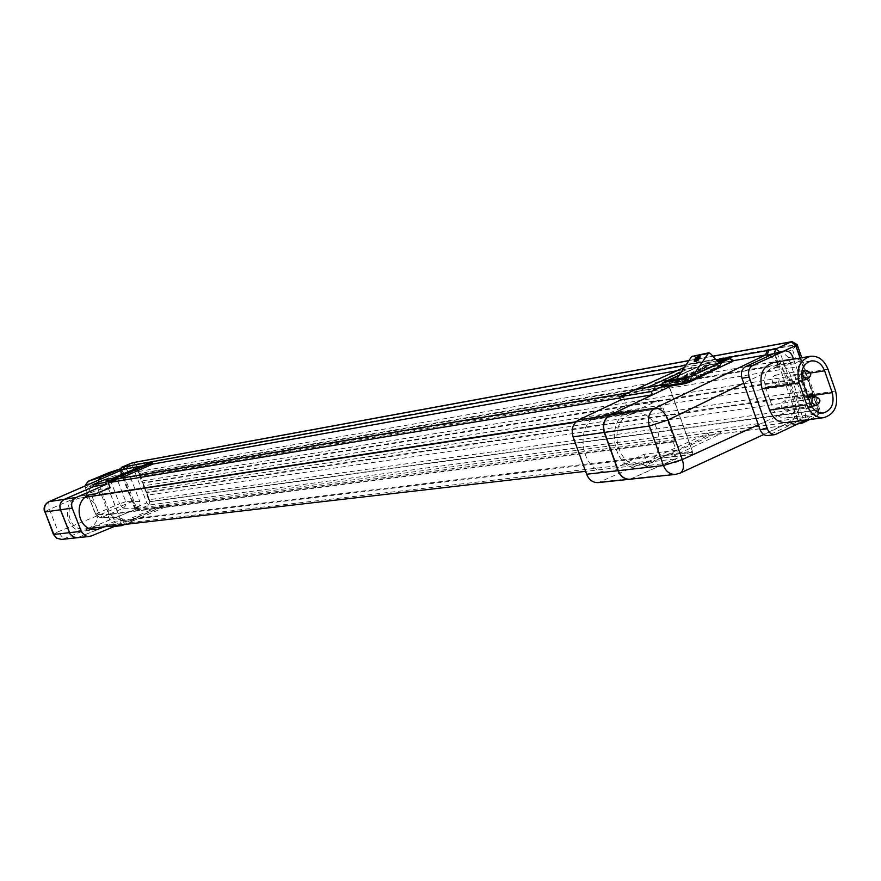 <?xml version="1.0" encoding="UTF-8"?>
<svg xmlns="http://www.w3.org/2000/svg" width="881" height="881" viewBox="0 0 881 881"><rect width="100%" height="100%" fill="white"/><g stroke="black" fill="none" stroke-linecap="round" stroke-linejoin="round"><path stroke-width="0.66" stroke-dasharray="4.41 3.3" d="M781.249 407.044L785.18 409.984L786.094 409.72C789.332 405.612 788.627 402.672 783.969 400.91L781.359 403.035L781.249 407.044M765.435 387.023L772.967 408.487C775.676 415.105 779.927 418.299 785.698 418.079C794.067 415.48 797.052 408.839 794.651 398.168L787.196 376.815C784.376 369.987 779.993 366.771 774.014 367.19C765.897 369.943 763.034 376.561 765.435 387.023L802.547 381.198M772.241 381.33L776.26 384.303L777.097 384.05C780.357 379.898 779.619 376.958 774.895 375.229L772.329 377.376L772.241 381.33M723.037 361.408L719.645 366.265L692.973 379.017L689.735 376.616M719.645 366.265L692.973 379.017M672.655 379.744L675.452 381.088L675.749 381.947L674.648 382.673L704.58 368.401L704.393 367.333L706.364 367.917L720.03 365.505L721.869 361.904M704.448 368.038L702.091 368.941L703.798 364.327L706.232 367.564L705.45 367.751M720.713 365.538L720.515 364.525L720.03 365.505M688.336 377.112L688.777 380.438L690.473 379.997M688.777 380.438L674.648 382.673M668.976 386.352L662.457 387.442L662.952 386.649L709.8 364.888L697.455 367.091L661.521 384.171M658.514 385.603L648.713 390.261L669.153 386.836M806.126 419.995L806.974 419.587C810.784 417.142 811.996 413.255 810.597 407.914L806.181 408.531L805.377 417.572L802.558 420.171L797.988 421.349L768.045 435.511M793.572 359.173L810.597 407.914M786.634 422.572C797.316 418.96 801.104 410.293 797.966 396.582L790.51 375.262C786.832 366.309 781.073 362.113 773.243 362.675M758.354 424.763L793.55 408.652L797.911 421.14L798.208 420.215L775.159 354.382L774.289 353.633L778.683 366.199L743.707 383.191M769.675 355.517L775.027 359.69L778.683 366.199M793.55 408.652C795.488 415.281 794.585 419.752 790.83 422.065L138.581 508.161L132.877 501.278L135.971 509.262L134.958 509.262L139.683 505.837L139.804 501.564L125.818 501.663L115.653 475.421L128.13 471.379L139.804 501.564M779.729 351.794L780.137 352.741L782.361 351.717L788.385 357.598L806.181 408.531M120.917 470.377L123.505 477.05L123.098 469.463M128.13 471.379L125.201 468.373L120.411 468.846L122.085 468.285M123.505 477.05L99.85 487.38L110.4 514.526L114.849 517.83L135.971 509.262M110.147 487.755L98.044 489.693L83.376 495.838L80.975 495.992C60.216 498.018 64.467 533.787 85.138 530.913L91.239 529.018M99.101 492.402L98.044 489.693M635.719 389.468L636.445 391.505L623.539 397.364L626.424 405.425L605.599 414.94L602.175 415.116C572.364 417.759 579.489 475.949 609.101 471.709L615.764 469.881L623.285 464.045L643.956 454.288L676.212 450.334L673.227 441.965L674.901 441.183L663.041 407.969L575.965 421.823M661.367 408.74L658.36 400.337L637.238 410.039L633.747 410.216C603.496 412.881 610.797 472.436 640.861 468.119L647.623 466.258L655.244 460.289L676.212 450.334M626.424 405.425L658.36 400.337M623.539 397.364L619.883 397.97M117.415 478.857L105.467 480.817L105.676 481.345L94.036 486.389M636.445 391.505L668.503 386.109M668.47 386.021L628.483 392.75M117.393 478.801L105.467 480.817M643.956 454.288L646.83 462.305L123.924 523.303L133.086 519.361L120.719 520.836L121.204 522.081L109.817 526.981L109.057 525.032L77.55 537.707M721.021 433.584L708.731 435.192L660.409 458.131L672.456 456.71L721.021 433.584L720.306 431.58L671.421 453.814L692.125 451.325L692.433 452.195L120.719 520.836M692.433 452.195L692.84 454.409L676.542 462.206L675.386 458.968L630.003 479.231M646.83 462.305L659.616 456.248L692.103 452.349M104.718 526.75L107.207 524.613L121.974 518.281L109.74 519.79L107.779 514.746L108.947 514.251L101.392 494.792M121.974 518.281L123.924 523.303M673.227 441.965L107.779 514.746M168.8 505.496L163.965 506.123L129.221 521.067L133.912 520.506L168.8 505.496L168.315 504.24L133.218 518.711L659.384 455.268L660.409 458.131M708.731 435.192L708.027 433.199L659.384 455.268M163.965 506.123L163.481 504.879L128.527 519.272L129.221 521.067M77.451 537.718L120.653 520.231L128.527 519.272M635.829 389.457L636.831 392.254L685.319 369.249L676.861 370.758M120.08 478.35L117.955 479.286L636.831 392.254M112.658 478.317L113.33 480.057L105.676 481.345L120.961 520.737M113.33 480.057L148.074 464.893L142.028 465.972M133.218 518.711L133.912 520.506M669.175 386.902L692.389 451.292L630.267 479.198M671.421 453.814L672.456 456.71M647.7 387.442L648.713 390.261M692.389 451.292L669.417 386.792M140.553 509.273L138.185 509.581L148.68 505.088L817.105 415.81L801.732 423.254L140.046 509.405L138.009 508.106L135.101 507.952L146.786 502.809L132.337 465.388L135.531 464.287L796.072 344.581L818.89 410.028L149.979 501.718L135.531 464.287L132.844 462.657M792.669 350.242L795.433 358.171L137.843 471.632L136.081 467.095L792.669 350.242L795.95 344.978L135.696 464.474L136.081 467.095M812.535 407.165L148.691 499.747L146.94 495.221L809.782 399.28L812.535 407.165L818.526 409.709L813.075 394.093L809.782 399.28M798.384 366.617L801.148 374.535L141.456 481.015L139.705 476.478L798.384 366.617L801.666 361.375L139.308 473.846L139.705 476.478M806.853 390.867L145.079 490.387L143.328 485.849L804.089 382.971L806.853 390.867L812.833 393.4L807.381 377.751L804.089 382.971M795.433 358.171L801.424 360.67L795.95 344.978M137.843 471.632L139.154 473.438L801.424 360.67M148.691 499.747L149.99 501.509L818.526 409.709M146.94 495.221L147.05 493.404L149.99 501.509M801.148 374.535L807.128 377.046L801.666 361.375M141.456 481.015L142.766 482.81L807.128 377.046M145.079 490.387L146.378 492.16L812.833 393.4M143.328 485.849L143.438 484.054L146.378 492.16M775.159 354.382L780.137 352.741L803.175 418.64L818.581 411.196L800.047 358.06M120.741 469.892L135.101 507.952L138.185 509.581L136.28 507.291L121.776 469.793L132.337 465.388L132.216 462.855M132.877 501.278L58.179 531.761L49.424 509.405L99.85 487.38L98.485 483.856L85.501 488.019L95.776 514.427L110.4 514.526M147.59 463.648L148.074 464.893L152.842 464.045M685.319 369.249L697.455 367.091L696.739 365.064L684.614 367.245L685.319 369.249M732.937 360.77L709.723 364.69L732.937 360.77M794.585 424.179L793.836 424.4L790.786 422.087L797.988 421.349M120.73 470.41L135.256 507.963M629.452 414.753L634.518 413.277C658.426 408.696 669.571 453.968 646.863 463.296L640.861 464.959C617.163 468.648 606.888 423.596 629.452 414.753M89.047 527.961L84.906 529.029C66.427 531.639 62.617 499.648 81.195 497.875C97.692 494.781 104.806 522.103 89.047 527.961M120.653 520.231L105.577 481.356M674.901 441.183L108.947 514.251M663.041 407.969L100.005 494.737M104.751 479.66L105.235 480.916M92.67 528.137L95.126 526.034L109.74 519.79M681.321 372.068L696.739 365.064M605.599 414.94L637.238 410.039M623.285 464.045L655.244 460.289M659.616 456.248L660.343 458.263L692.84 454.409M660.343 458.263L644.275 465.895L676.542 462.206M644.275 465.895L643.13 462.723L675.386 458.968M643.13 462.723L598.397 482.579M121.743 524.779L121.292 523.6L109.057 525.032M121.292 523.6L117.129 525.318M114.354 526.464L109.817 526.981M133.086 519.361L133.582 520.616L121.204 522.081M133.582 520.616L124.695 524.448M107.207 524.613L95.126 526.034M90.104 494.803L83.376 495.838M119.508 469.342L134.958 509.262M98.364 480.178L98.485 483.856M120.389 468.978L121.765 468.406M774.289 353.633L773.408 353.788M777.108 352.907L800.917 420.964M780.247 351.684L783.826 351.045M675.749 381.947L702.091 368.941L674.956 381.836L670.485 380.185M704.58 368.401L702.234 369.326M692.741 355.781L694.261 356.353L704.393 367.333M719.215 363.115L720.515 364.525M690.352 379.645L693.545 374.832M684.372 377.729L683.204 380.074L684.812 377.652M674.505 382.288L676.663 379.05M698.919 356.254L694.514 360.472M694.393 361.728L694.558 361.937C698.016 361.342 699.932 359.437 700.318 356.243L700.197 356.166M699.745 356.585L694.834 361.298M695.682 361.639L700.065 357.422M683.061 380.438L687.565 374.238L682.775 380.14M720.416 365.108L706.364 367.917M675.287 382.739L674.956 381.836L692.664 378.136L720.592 365.175M79.323 537.234L63.674 538.897L138.581 508.161L140.575 509.339L137.678 509.714L135.641 508.414M792.999 424.389L789.277 422.506L678.48 473.593L632.987 478.427M675.683 474.396L678.48 473.593M685.858 365.252L716.143 359.778M712.894 356.243L688.931 360.648M135.696 464.474L139.154 473.438M813.075 394.093L146.532 492.567M139.308 473.846L142.766 482.81M807.381 377.751L142.92 483.206M818.89 410.028L817.105 415.81L820.068 412.859L820.013 410.106L818.89 410.028M148.68 505.088L149.979 501.718L146.786 502.809L148.68 505.088M792.019 341.63L797.173 344.603M809.628 419.543L817.667 415.645L818.581 411.196L820.013 410.106L801.765 357.763M798.208 420.215L803.175 418.64L803.472 421.283M120.378 469.055L120.587 470.41L121.776 469.793L121.622 467.282M53.378 534.36L58.179 531.761L63.674 538.897L61.824 539.381M48.631 501.862L49.424 509.405L44.59 511.949M799.552 423.177L797.911 421.14M798.208 423.827L141.081 509.207M601.073 481.808L632.723 478.449M91.327 535.956L79.422 537.223M87.935 481.411L88.188 486.444L109.376 477.59L119.53 503.8L98.43 512.775L88.188 486.444L85.16 488.019L85.094 485.949M116.821 517.455L102.009 517.312L123.142 508.304L137.194 508.304M95.776 514.427L98.43 512.775L102.009 517.312L100.082 517.676L95.776 514.427M109.916 472.315L113.297 472.767L115.653 475.421L109.376 477.59L109.178 472.568M123.142 508.304L119.53 503.8L125.818 501.663L125.752 505.584L123.142 508.304M788.385 357.598L792.757 356.838M802.558 420.171L806.974 419.587M777.042 434.069L769.785 434.972M835.573 391.043L797.966 396.582M827.975 369.194L790.51 375.262M807.8 396.23L794.651 398.168M810.223 403.19L772.967 408.487M810.597 373.037L787.196 376.815M662.952 386.649L662.589 385.636L705.692 366.298M668.238 385.36L662.083 386.396L662.457 387.442M717.2 360.924L706.441 362.862L679.196 375.251M678.954 375.625L703.798 364.327L717.993 361.783M662.556 383.092L662.589 385.636L661.466 386.385L662.083 386.396L661.862 385.03M706.441 362.862L705.604 366.044L709.723 364.69L706.441 362.862M730.052 358.556L732.86 360.56M694.261 356.353L710.262 353.38M814.573 396.439L818.812 399.93L818.592 403.454L816.819 405.414M805.454 370.229L809.694 373.753L809.463 377.277L807.69 379.226M724.05 360.913L720.515 364.723M674.56 382.464L669.252 380.328M688.986 360.549L712.828 356.177M136.214 465.3L139.022 472.612M147.05 493.404L149.869 500.683M139.826 474.683L142.645 481.973M143.438 484.054L146.257 491.334M790.83 422.065L763.783 434.531M609.101 471.709L640.861 468.119M602.175 415.116L633.747 410.216M92.45 494.219L80.975 495.992M97.097 529.558L85.138 530.913M634.518 413.277L575.502 422.296M85.501 497.225L81.195 497.875M640.861 464.959L585.568 471.335M89.664 528.479L84.906 529.029M84.807 486.081L95.423 514.405L100.082 517.676L114.849 517.83M823.151 413.024L785.698 418.079M810.983 360.946L774.014 367.19M661.29 385.129L661.84 387.431M679.229 375.196L706.188 362.939L717.156 360.869M808.196 397.375L783.969 400.91M811.643 406.284L785.18 409.984M801.93 370.802L774.895 375.229M802.239 380.207L776.26 384.303"/><path stroke-width="1.32" d="M721.869 361.904L723.037 361.408M630.267 479.198L629.871 479.242C624.585 479.319 620.72 476.467 618.297 470.663L604.509 432.395C602.384 424.521 604.278 418.739 610.181 415.05L655.09 408.123L765.6 354.955L733.576 360.659M733.466 360.725L689.36 382.2L685.143 383.631L668.976 386.352M661.521 384.171L658.514 385.603M610.181 415.05L669.175 386.902M749.136 377.079L741.978 378.268C740.558 372.861 741.802 368.963 745.722 366.551L752.892 365.307C748.96 367.729 747.716 371.65 749.136 377.079L767.307 428.739C768.959 432.769 771.558 434.74 775.093 434.63L806.126 419.995M752.892 365.307L784.608 350.902C788.297 350.616 791.017 352.598 792.757 356.838L793.572 359.173M810.124 356.32L773.243 362.675C762.649 366.298 758.926 374.943 762.054 388.609L769.609 410.083C773.144 418.728 778.683 422.902 786.215 422.627L786.634 422.572M716.143 359.778L767.142 350.561L765.6 354.955L769.675 355.517M741.978 378.268L760.083 429.675L767.307 428.739M109.178 472.568L120.411 468.835L109.277 472.524L88.034 481.367L101.15 477.073L120.411 469.044L120.917 470.377M575.965 421.823L100.005 494.737L99.101 492.402M619.883 397.97L108.187 482.722L110.147 487.755L95.302 493.999L92.879 494.153C71.879 496.19 76.195 532.465 97.097 529.558L104.718 526.75M117.129 525.318L91.327 535.956L88.452 536.507L85.688 535.945L81.548 532.025L72.187 508.106C70.81 503.326 72.187 499.769 76.306 497.435L106.094 484.429L105.324 482.447L116.92 477.59L117.415 478.857L108.187 482.722M630.003 479.231L629.618 479.275C624.321 479.352 620.466 476.489 618.044 470.685L604.256 432.439C602.13 424.554 604.014 418.772 609.927 415.094L652.469 394.798L651.301 391.538L667.765 384.028L668.47 386.021M628.483 392.75L117.393 478.801M676.861 370.758L152.842 464.045L120.08 478.35M142.028 465.972L123.549 469.265L49.094 501.641L64.5 499.263C60.426 501.553 59.06 505.066 60.415 509.78L70.017 533.996L73.123 536.925L77.451 537.718M94.036 486.389L64.5 499.263M668.844 385.955L669.153 386.836M123.098 469.463L124.639 466.688L685.858 365.252M773.408 353.788L767.241 354.889L768.706 350.275L775.754 348.997L791.303 341.85L712.894 356.243M123.054 469.441L124.639 466.688M77.55 537.707L73.211 536.914L70.117 533.985L60.514 509.769C59.159 505.055 60.514 501.542 64.599 499.252L94.047 486.411L93.287 484.451L104.751 479.66L116.92 477.59M91.239 529.018L92.67 528.137M684.504 367.289L635.796 389.369L647.7 387.442M647.667 387.343L681.321 372.068M117.25 477.48L152.358 462.789L147.59 463.648L112.636 478.262L117.25 477.48L117.746 478.746M152.358 462.789L152.842 464.045M598.397 482.579L598.012 482.612C592.803 482.7 589.004 479.903 586.625 474.242L573.091 436.866C571.009 429.168 572.87 423.519 578.696 419.907L620.62 400.018L652.469 394.798M620.62 400.018L619.475 396.835L651.301 391.538M619.475 396.835L635.719 389.468L667.765 384.028M105.324 482.447L93.287 484.451M106.094 484.429L94.047 486.411M124.695 524.448L122.052 525.583L114.354 526.464M122.052 525.583L121.743 524.779M95.302 493.999L90.104 494.803M120.411 469.044L119.508 469.342L120.389 468.978M101.15 477.073L98.364 480.178M783.132 351.365L774.212 353.424L745.722 366.551M768.045 435.511L767.836 435.533C764.312 435.643 761.724 433.683 760.083 429.675M778.771 352.136L784.475 350.924M806.82 404.82C810.432 413.674 816.048 417.957 823.68 417.682C834.803 414.246 838.767 405.359 835.573 391.043L827.975 369.194C824.231 360.01 818.383 355.704 810.443 356.265C799.706 359.966 795.928 368.809 799.133 382.806L806.82 404.82L769.609 410.083M832.215 392.651L824.605 370.78C821.742 363.776 817.293 360.483 811.236 360.902C802.998 363.71 800.102 370.472 802.547 381.198L810.223 403.19C812.987 409.973 817.304 413.255 823.151 413.024C831.642 410.381 834.659 403.586 832.215 392.651L807.8 396.23M689.735 376.616L688.336 377.112M670.485 380.185L672.655 379.744M669.285 380.328L689.25 376.793L724.017 360.924M693.545 374.832L708.731 352.796L710.262 353.38L719.215 363.115M684.812 377.652L687.268 373.951L684.372 377.729M699.129 355.814C695.682 357.477 694.063 359.415 694.272 361.639C697.73 361.045 699.646 359.151 700.032 355.957L699.129 355.814M676.663 379.05L691.695 356.497L708.731 352.796M700.197 356.166L698.919 356.254M694.514 360.472L694.393 361.728M694.834 361.298L695.682 361.639M700.065 357.422L699.745 356.585M698.831 356.265L694.702 361.221C697.642 360.714 699.272 359.096 699.602 356.387L698.831 356.265M800.047 358.06L795.697 345.572L783.826 351.045M743.707 383.191L668.161 419.918L682.312 459.574L758.354 424.763M122.911 469.507L120.741 469.892L121.787 467.194L124.122 466.776M618.297 470.663L663.47 465.553L649.33 426.03L604.509 432.395M678.48 473.593L679.956 473.196C683.557 470.994 684.339 466.445 682.312 459.574L663.47 465.553C665.959 471.555 669.901 474.507 675.309 474.43L675.683 474.396M655.09 408.123C649.066 411.912 647.139 417.88 649.33 426.03L668.161 419.918C664.715 412.066 660.354 408.134 655.09 408.123M688.986 360.549L132.844 462.657L121.721 467.216L132.359 462.8L688.931 360.648M767.142 350.561L768.706 350.275M792.019 341.63L797.162 344.57L795.697 345.572L791.303 341.85L792.019 341.63L712.828 356.177M774.223 353.424L775.754 348.997L779.729 351.794M803.472 421.283L802.283 423.089L799.552 423.177M121.622 467.282L120.378 469.055M132.216 462.855L132.844 462.657M60.415 509.78L45.063 511.971L53.873 534.437L69.368 532.686M53.378 534.36L56.626 538.247L61.56 539.403L56.957 538.247L53.389 534.393L45.063 511.971C43.731 507.335 45.074 503.899 49.094 501.641L48.631 501.862M77.187 537.751L61.824 539.381M586.625 474.242L618.044 470.685M573.091 436.866L604.256 432.439M578.696 419.907L609.927 415.094M76.306 497.435L64.599 499.252M72.187 508.106L60.514 509.769M81.25 531.342L69.467 532.675M85.094 485.949L88.034 481.367L84.807 486.081M87.935 481.411L109.916 472.315M799.133 382.806L762.054 388.609M824.605 370.78L810.597 373.037M732.574 361.518L688.997 381.176L689.36 382.2M685.143 383.631L684.757 382.563L668.238 385.36M679.196 375.251L663.382 382.442L686.068 378.555L729.545 358.71L717.2 360.924M717.993 361.783L724.986 360.527L688.821 377.035L667.952 380.625L678.954 375.625M661.862 385.03L663.382 382.442L662.556 383.092M732.86 360.56L733.543 360.56L732.485 361.276L730.052 358.556L717.156 360.869M684.757 382.563L686.068 378.555L688.997 381.176L684.757 382.563M691.695 356.497L707.674 353.523M811.919 402.672L812.029 398.597L814.672 396.428C821.191 398.697 821.61 401.78 815.905 405.678L811.919 402.672M816.819 405.414L811.643 406.284M807.69 379.226L806.842 379.48L802.602 375.868L802.855 372.41L805.454 370.229L801.93 370.802M763.783 434.531L679.956 473.196L675.309 474.43L629.871 479.242M801.765 357.763L797.173 344.603M798.208 423.827L802.283 423.089L809.628 419.543M44.59 511.949C43.279 507.401 44.711 503.987 48.884 501.696L123.318 469.331M598.012 482.612L629.618 479.275M89.157 536.485L77.275 537.74M575.502 422.296L85.501 497.225M585.568 471.335L89.664 528.479M767.836 435.533L775.093 434.63M823.68 417.682L786.215 422.627M661.29 385.129L663.129 382.519L679.229 375.196M733.543 360.56L730.052 358.556M814.573 396.439L808.196 397.375M805.454 370.229C812.018 372.388 812.48 375.471 806.842 379.48L802.239 380.207"/></g></svg>

